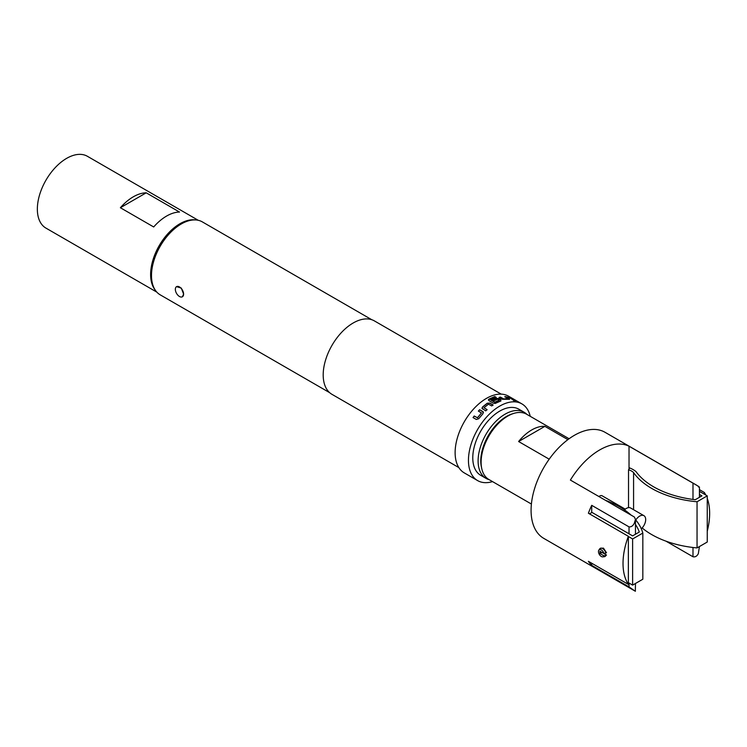<?xml version="1.0" encoding="UTF-8"?>
<svg xmlns="http://www.w3.org/2000/svg" width="747" height="747" viewBox="0 0 747 747"><rect width="100%" height="100%" fill="white"/><g stroke="black" fill="none" stroke-linecap="round" stroke-linejoin="round"><path stroke-width="1.12" d="M513.394 400.56L515.29 400.99M488.407 399.972L494.747 396.713L496.148 397.516M492.292 400.252L496.26 398.478L498.847 398.786L500.798 399.916L500.835 401.111M490.676 399.925L494.916 402.372L499.398 400.317L497.651 399.131L493.702 400.906L492.301 400.093L496.288 398.31L498.875 398.618L500.835 399.748L500.854 400.952L495.196 403.455L493.375 403.212L488.94 400.653L488.94 399.141L494.775 396.545L496.176 397.348L490.686 399.869L494.738 402.213L499.426 400.065M635.464 524.441A81.684 47.164 180 0 1 639.292 532.032L632.625 535.879L629.03 533.806L629.03 526.878C631.252 527.093 633.036 525.851 634.362 523.161L635.464 519.389L634.362 516.999L570.391 480.069A61.245 35.361 -60 0 1 629.03 446.211L698.324 486.232C699.79 487.305 699.79 487.52 698.324 486.867M631.122 515.131A82.357 47.547 0 0 0 619.721 506.896A82.357 47.547 0 0 0 605.472 500.313M598.842 550.119L599.757 548.83A4.715 2.717 60 0 1 600.289 548.345L603.436 548.111L606.499 552.715L603.978 553.574A4.024 2.325 -120 0 0 601.307 549.904A4.024 2.325 -120 0 0 598.842 550.119A4.024 2.325 -120 0 0 598.842 553.406A4.024 2.325 -120 0 0 601.307 556.478A4.024 2.325 -120 0 0 602.736 556.86A4.024 2.325 -120 0 0 603.978 555.88L605.817 555.413A4.715 2.717 60 0 1 604.995 556.506A4.715 2.717 60 0 1 604.314 556.711L602.736 556.86M600.289 548.345A4.715 2.717 60 0 1 602.642 548.578A4.715 2.717 60 0 1 605.817 553.097M628.526 507.633L628.526 469.816L629.74 467.949A25.239 14.576 180 0 1 636.005 471.609A81.684 47.164 0 0 0 653.662 486.839A81.684 47.164 0 0 0 695.261 499.715L701.919 495.868L699.425 494.43M699.425 491.358L707.25 495.868L707.25 542.033L697.044 547.924A82.357 47.547 180 0 1 651.72 534.591A82.357 47.547 180 0 1 642.131 527.942M707.25 495.868L697.044 501.76A82.357 47.547 180 0 1 651.72 488.426A82.357 47.547 180 0 1 633.577 472.59A11.438 6.602 0 0 0 628.526 469.816M633.577 509.715L633.577 472.59M598.954 496.559A4.809 2.773 -60 0 1 599.71 496.027A4.809 2.773 -60 0 1 602.11 495.784L625.267 509.155M635.79 520.015A8.478 4.893 -60 0 1 639.684 516.102A8.478 4.893 -60 0 1 643.933 515.682A8.478 4.893 -60 0 1 641.29 528.773M624.455 509.874A8.478 4.893 -60 0 1 626.359 508.418A8.478 4.893 -60 0 1 630.599 507.997L643.933 515.682M481.105 462.253L481.105 460.712A35.809 20.673 -60 0 1 506.429 416.854L507.764 416.088A37.695 21.766 120 0 0 481.105 462.253A37.695 21.766 120 0 0 488.911 479.509L531.406 504.038M569.093 438.75L526.607 414.221A37.695 21.766 120 0 0 507.764 416.088M549.204 459.19L518.605 441.524A37.695 21.766 -60 0 1 544.89 426.35L567.897 439.638M696.596 485.158L605.014 432.289A61.245 35.361 120 0 0 557.813 448.695A61.245 35.361 120 0 0 531.08 510.341A61.245 35.361 120 0 0 543.769 538.372L635.342 591.25L635.464 583.482M628.358 536.309A61.245 35.361 120 0 0 623.026 563.425A61.245 35.361 120 0 0 628.358 584.378L628.358 536.309L588.384 513.226A61.245 35.361 -60 0 1 591.717 505.336L629.03 526.878M699.425 489.63L704.318 492.46A61.245 35.361 120 0 1 705.803 495.037M707.25 531.21A61.245 35.361 120 0 0 709.65 513.413A61.245 35.361 120 0 0 707.25 498.389M155.199 290.041A41.459 23.941 -60 0 1 150.623 274.522A41.459 23.941 -60 0 1 165.825 236.071A41.459 23.941 -60 0 1 195.667 219.945M156.833 292.133L45.941 228.106A41.459 23.941 -60 0 1 37.35 209.123A41.459 23.941 -60 0 1 55.446 167.403A41.459 23.941 -60 0 1 87.399 156.291L198.291 220.318M182.389 296.783L183.603 294.103A5.845 3.371 60 0 1 182.389 296.783A5.845 3.371 60 0 1 179.476 296.494A5.845 3.371 60 0 1 175.34 289.332A5.845 3.371 60 0 1 176.553 286.661A5.845 3.371 60 0 1 181.054 288.221A5.845 3.371 60 0 1 183.603 294.103L181.297 288.09L176.553 286.661M151.492 275.559L151.492 274.028A40.235 23.232 -60 0 1 179.943 224.744L181.269 223.979A42.121 24.315 120 0 0 151.492 275.559A42.121 24.315 120 0 0 160.213 294.841L329.67 392.679M179.943 224.744L181.269 223.979A42.121 24.315 120 0 1 202.334 221.887L371.791 319.725M501.246 394.145L374.378 320.893A42.402 24.483 120 0 0 353.182 322.993A42.402 24.483 120 0 0 325.477 360.362A42.402 24.483 120 0 0 331.976 394.341L458.845 467.585M482.469 408.992L482.422 407.078L487.221 403.221L489.827 403.081L493.095 404.967L491.703 405.929L488.435 404.164L484 407.722L487.081 409.636L485.737 410.878L481.946 408.282M484 407.722L487.109 409.767M478.425 411.177L479.714 409.823L482.936 411.597L483.029 413.614L478.696 418.74L476.297 419.45L473.038 417.564L474.205 416.004L477.454 417.732L481.46 412.988L478.369 411.065L479.667 409.711L483.44 412.251M530.239 416.322A44.288 25.566 120 0 0 521.91 403.894L508.586 396.199A44.288 25.566 120 0 0 486.437 398.394A44.288 25.566 120 0 0 457.509 437.415A44.288 25.566 120 0 0 464.298 472.907L477.622 480.601A44.288 25.566 120 0 0 492.544 481.6M521.91 403.894A44.288 25.566 120 0 0 499.762 406.088A44.288 25.566 120 0 0 470.834 445.109A44.288 25.566 120 0 0 477.622 480.601M488.94 400.653L488.51 399.589M489.238 479.695A38.162 22.037 -60 0 1 486.017 478.379L480.685 475.297A38.162 22.037 -60 0 1 474.831 444.717A38.162 22.037 -60 0 1 499.762 411.083A38.162 22.037 -60 0 1 518.848 409.197L524.179 412.279A38.162 22.037 -60 0 1 526.934 414.408M486.017 478.379A38.162 22.037 -60 0 1 480.162 447.798A38.162 22.037 -60 0 1 505.093 414.165A38.162 22.037 -60 0 1 524.179 412.279M512.956 413.679A36.276 20.944 120 0 0 506.429 416.471A36.276 20.944 120 0 0 481.619 467.949M589.476 513.861L591.979 512.414L629.03 533.806M634.362 590.616C635.809 591.531 635.809 591.521 634.362 590.606L629.03 586.89L591.717 565.348L591.717 563.229M591.717 512.563L591.717 505.336M500.798 399.916L500.854 400.952M506.046 396.685L509.305 398.571L509.463 399.281L502.367 399.3L499.108 397.413L500.443 397.105L503.711 398.917L507.895 398.478L504.804 396.648L506.046 396.685L509.305 398.571L509.463 399.281M499.071 397.581L500.406 397.273L503.665 399.085L507.885 398.422M508.576 397.04L513.077 399.85M179.532 212.055A41.459 23.941 120 0 0 153.695 226.967L120.379 207.731L146.216 192.819L179.532 212.055M120.379 207.731A41.459 23.941 -60 0 1 146.216 192.819M591.717 565.348A61.245 35.361 -60 0 1 588.384 561.305L628.358 584.378M704.318 494.178L704.318 492.46M699.425 546.552L698.324 553.676C696.998 556.207 695.214 557.234 692.992 556.767L665.979 541.164M629.03 469.041L629.03 446.211M605.817 555.413L606.499 555.021L599.981 551.267L599.981 553.574L601.979 552.425M606.499 555.021L604.995 556.506M544.89 426.35L518.605 441.524M697.044 547.924L697.044 501.76M603.978 555.88L599.981 553.574M628.358 582.66L632.625 585.116L642.831 579.233L642.831 533.069A82.357 47.547 0 0 0 635.464 519.613M628.358 536.495L632.625 538.961L632.625 585.116M632.625 538.961L642.831 533.069M507.344 397.002L508.502 397.208M509.239 398.739L509.398 399.458M504.748 396.816L505.98 396.862M481.964 408.348L482.45 407.208L487.24 403.371L489.827 403.081M489.836 403.231L493.104 405.117M482.982 411.709L483.468 412.307M473.112 417.648L474.27 416.088L477.529 417.816L481.507 412.951M629.03 586.89L629.03 583.043M692.992 556.767L692.992 547.495M692.992 499.435L692.992 483.141M699.425 497.315L699.425 487.24M635.464 534.245L635.464 519.389"/></g></svg>
